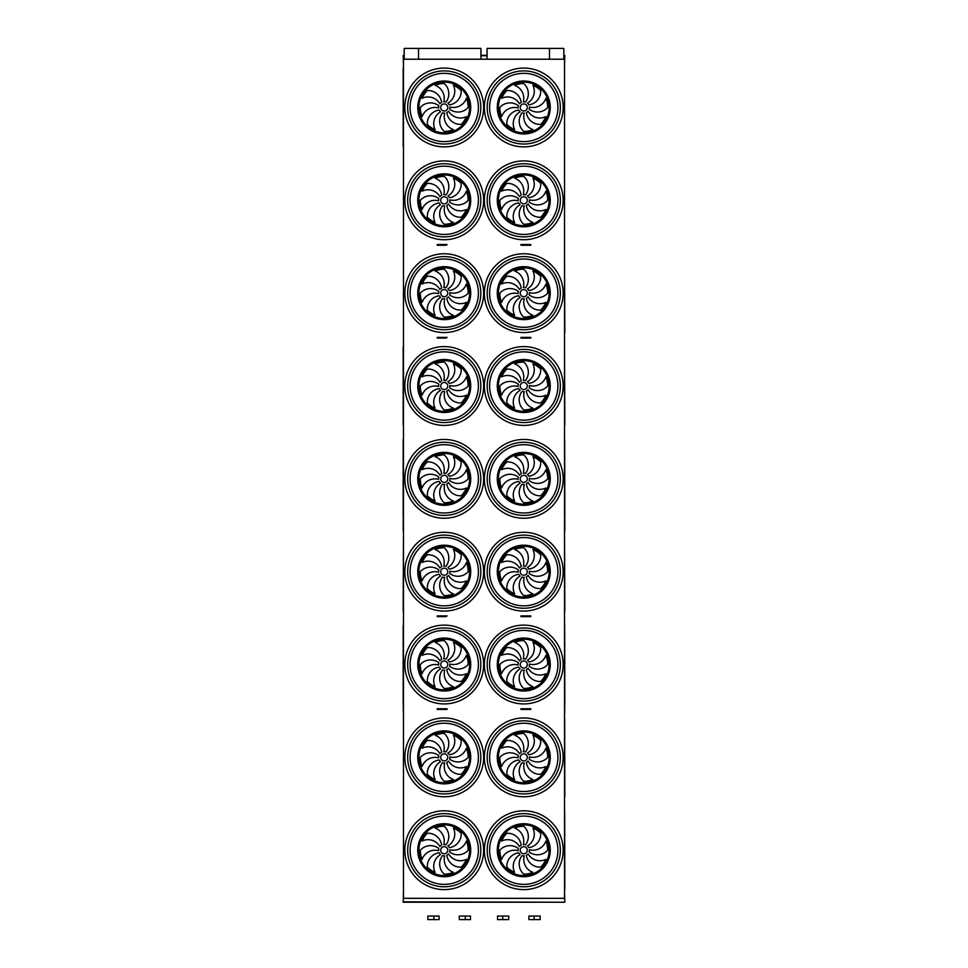 <?xml version="1.0" encoding="UTF-8"?>
<svg xmlns="http://www.w3.org/2000/svg" width="968" height="968" viewBox="0 0 968 968"><rect width="100%" height="100%" fill="white"/><g stroke="black" fill="none" stroke-linecap="round" stroke-linejoin="round"><path stroke-width="1.45" d="M564.525 898.34L403.474 898.34L403.474 59.205L564.525 59.205L564.525 898.34M521.946 709.459L530.803 709.459L530.803 708.757L520.941 708.757L520.941 709.459L521.946 708.757M437.209 709.459L437.209 708.757L447.071 708.757L447.071 709.459L437.209 709.459M440.246 616.616L437.209 616.616L437.209 615.914L446.066 615.914L446.066 616.616L440.246 616.616L440.246 615.914M521.946 616.616L530.803 616.616L530.803 615.914L520.941 615.914L520.941 616.616L521.946 615.914M521.946 245.243L530.803 245.243L530.803 244.541L520.941 244.541L520.941 245.243L521.946 244.541M521.946 338.086L530.803 338.086L530.803 337.384L520.941 337.384L520.941 338.086L521.946 337.384M440.246 338.086L437.209 338.086L437.209 337.384L446.066 337.384L446.066 338.086L440.246 338.086L440.246 337.384M440.246 245.243L437.209 245.243L437.209 244.541L446.066 244.541L446.066 245.243L440.246 245.243L440.246 244.541M563.824 55.309L564.804 55.309L564.525 66.647M404.188 55.309L403.208 55.309L403.474 66.647M564.525 240.996L564.525 252.333M564.525 426.682L564.525 438.02M564.804 519.526L564.804 530.863M564.804 705.212L564.525 716.55M403.474 890.899L403.208 902.236L564.804 902.236L403.208 901.813M564.525 890.899L564.804 901.813M403.184 146.737L403.184 68.196L403.184 146.737M403.474 67.929L403.474 146.628M564.525 147.015L564.525 67.917M444.239 111.017A3.545 3.545 0 0 0 447.313 105.706A3.545 3.545 0 0 0 441.178 105.706A3.545 3.545 0 0 0 444.239 111.017M441.65 102.439A13.673 13.673 0 0 0 427.311 90.544A23.946 23.946 0 0 0 422.121 98.312A13.673 13.673 0 0 1 439.92 103.806A5.675 5.675 0 0 1 441.65 102.439M443.767 101.822A5.675 5.675 0 0 1 445.97 102.076A13.673 13.673 0 0 0 444.239 83.526A23.946 23.946 0 0 0 435.08 85.353A13.673 13.673 0 0 1 443.767 101.822M447.906 103.14A5.675 5.675 0 0 1 449.285 104.871A13.673 13.673 0 0 0 461.179 90.544A23.946 23.946 0 0 0 453.411 85.353A13.673 13.673 0 0 1 447.906 103.14M449.89 107A5.675 5.675 0 0 1 449.648 109.203A13.673 13.673 0 0 0 468.197 107.472A23.946 23.946 0 0 0 466.37 98.312A13.673 13.673 0 0 1 449.89 107M448.571 111.138A5.675 5.675 0 0 1 446.841 112.506A13.673 13.673 0 0 0 461.179 124.4A23.946 23.946 0 0 0 466.37 116.632A13.673 13.673 0 0 1 448.571 111.138M444.711 113.123A5.675 5.675 0 0 1 442.521 112.869A13.673 13.673 0 0 0 444.239 131.418A23.946 23.946 0 0 0 453.411 129.591A13.673 13.673 0 0 1 444.711 113.123M440.585 111.804A5.675 5.675 0 0 1 439.206 110.074A13.673 13.673 0 0 0 427.311 124.4A23.946 23.946 0 0 0 435.08 129.591A13.673 13.673 0 0 1 440.585 111.804M438.601 107.944A5.675 5.675 0 0 1 438.843 105.742A13.673 13.673 0 0 0 420.293 107.472A23.946 23.946 0 0 0 422.121 116.632A13.673 13.673 0 0 1 438.601 107.944M523.761 111.017A3.545 3.545 0 0 0 526.834 105.706A3.545 3.545 0 0 0 520.699 105.706A3.545 3.545 0 0 0 523.761 111.017M521.171 102.439A13.673 13.673 0 0 0 506.833 90.544A23.946 23.946 0 0 0 501.642 98.312A13.673 13.673 0 0 1 519.441 103.806A5.675 5.675 0 0 1 521.171 102.439M523.289 101.822A5.675 5.675 0 0 1 525.491 102.076A13.673 13.673 0 0 0 523.761 83.526A23.946 23.946 0 0 0 514.601 85.353A13.673 13.673 0 0 1 523.289 101.822M527.427 103.14A5.675 5.675 0 0 1 528.806 104.871A13.673 13.673 0 0 0 540.701 90.544A23.946 23.946 0 0 0 532.932 85.353A13.673 13.673 0 0 1 527.427 103.14M529.411 107A5.675 5.675 0 0 1 529.169 109.203A13.673 13.673 0 0 0 547.707 107.472A23.946 23.946 0 0 0 545.891 98.312A13.673 13.673 0 0 1 529.411 107M528.092 111.138A5.675 5.675 0 0 1 526.362 112.506A13.673 13.673 0 0 0 540.701 124.4A23.946 23.946 0 0 0 545.891 116.632A13.673 13.673 0 0 1 528.092 111.138M524.232 113.123A5.675 5.675 0 0 1 522.042 112.869A13.673 13.673 0 0 0 523.761 131.418A23.946 23.946 0 0 0 532.932 129.591A13.673 13.673 0 0 1 524.232 113.123M520.106 111.804A5.675 5.675 0 0 1 518.727 110.074A13.673 13.673 0 0 0 506.833 124.4A23.946 23.946 0 0 0 514.601 129.591A13.673 13.673 0 0 1 520.106 111.804M518.11 107.944A5.675 5.675 0 0 1 518.364 105.742A13.673 13.673 0 0 0 499.815 107.472A23.946 23.946 0 0 0 501.642 116.632A13.673 13.673 0 0 1 518.11 107.944M523.761 144.038A36.566 36.566 0 0 0 555.438 89.189A36.566 36.566 0 0 0 492.095 89.189A36.566 36.566 0 0 0 523.761 144.038A36.566 36.566 0 0 1 492.095 89.189A36.566 36.566 0 0 1 555.438 89.189A36.566 36.566 0 0 1 523.761 144.038M444.239 144.038A36.566 36.566 0 0 0 475.917 89.189A36.566 36.566 0 0 0 412.574 89.189A36.566 36.566 0 0 0 444.239 144.038A36.566 36.566 0 0 1 412.574 89.189A36.566 36.566 0 0 1 475.917 89.189A36.566 36.566 0 0 1 444.239 144.038M403.474 239.87L403.474 160.773M564.525 239.858L564.525 160.761M444.239 203.861A3.545 3.545 0 0 0 447.313 198.549A3.545 3.545 0 0 0 441.178 198.549A3.545 3.545 0 0 0 444.239 203.861M441.65 195.27A13.673 13.673 0 0 0 427.311 183.388A23.946 23.946 0 0 0 422.121 191.156A13.673 13.673 0 0 1 439.92 196.649A5.675 5.675 0 0 1 441.65 195.27M443.767 194.665A5.675 5.675 0 0 1 445.97 194.919A13.673 13.673 0 0 0 444.239 176.37A23.946 23.946 0 0 0 435.08 178.197A13.673 13.673 0 0 1 443.767 194.665M447.906 195.984A5.675 5.675 0 0 1 449.285 197.714A13.673 13.673 0 0 0 461.179 183.388A23.946 23.946 0 0 0 453.411 178.197A13.673 13.673 0 0 1 447.906 195.984M449.89 199.844A5.675 5.675 0 0 1 449.648 202.046A13.673 13.673 0 0 0 468.197 200.316A23.946 23.946 0 0 0 466.37 191.156A13.673 13.673 0 0 1 449.89 199.844M448.571 203.982A5.675 5.675 0 0 1 446.841 205.349A13.673 13.673 0 0 0 461.179 217.243A23.946 23.946 0 0 0 466.37 209.475A13.673 13.673 0 0 1 448.571 203.982M444.711 205.966A5.675 5.675 0 0 1 442.521 205.712A13.673 13.673 0 0 0 444.239 224.261A23.946 23.946 0 0 0 453.411 222.434A13.673 13.673 0 0 1 444.711 205.966M440.585 204.647A5.675 5.675 0 0 1 439.206 202.917A13.673 13.673 0 0 0 427.311 217.243A23.946 23.946 0 0 0 435.08 222.434A13.673 13.673 0 0 1 440.585 204.647M438.601 200.787A5.675 5.675 0 0 1 438.843 198.585A13.673 13.673 0 0 0 420.293 200.316A23.946 23.946 0 0 0 422.121 209.475A13.673 13.673 0 0 1 438.601 200.787M523.761 203.861A3.545 3.545 0 0 0 526.834 198.549A3.545 3.545 0 0 0 520.699 198.549A3.545 3.545 0 0 0 523.761 203.861M521.171 195.27A13.673 13.673 0 0 0 506.833 183.388A23.946 23.946 0 0 0 501.642 191.156A13.673 13.673 0 0 1 519.441 196.649A5.675 5.675 0 0 1 521.171 195.27M523.289 194.665A5.675 5.675 0 0 1 525.491 194.919A13.673 13.673 0 0 0 523.761 176.37A23.946 23.946 0 0 0 514.601 178.197A13.673 13.673 0 0 1 523.289 194.665M527.427 195.984A5.675 5.675 0 0 1 528.806 197.714A13.673 13.673 0 0 0 540.701 183.388A23.946 23.946 0 0 0 532.932 178.197A13.673 13.673 0 0 1 527.427 195.984M529.411 199.844A5.675 5.675 0 0 1 529.169 202.046A13.673 13.673 0 0 0 547.707 200.316A23.946 23.946 0 0 0 545.891 191.156A13.673 13.673 0 0 1 529.411 199.844M528.092 203.982A5.675 5.675 0 0 1 526.362 205.349A13.673 13.673 0 0 0 540.701 217.243A23.946 23.946 0 0 0 545.891 209.475A13.673 13.673 0 0 1 528.092 203.982M524.232 205.966A5.675 5.675 0 0 1 522.042 205.712A13.673 13.673 0 0 0 523.761 224.261A23.946 23.946 0 0 0 532.932 222.434A13.673 13.673 0 0 1 524.232 205.966M520.106 204.647A5.675 5.675 0 0 1 518.727 202.917A13.673 13.673 0 0 0 506.833 217.243A23.946 23.946 0 0 0 514.601 222.434A13.673 13.673 0 0 1 520.106 204.647M518.11 200.787A5.675 5.675 0 0 1 518.364 198.585A13.673 13.673 0 0 0 499.815 200.316A23.946 23.946 0 0 0 501.642 209.475A13.673 13.673 0 0 1 518.11 200.787M523.761 236.882A36.566 36.566 0 0 0 555.438 182.032A36.566 36.566 0 0 0 492.095 182.032A36.566 36.566 0 0 0 523.761 236.882A36.566 36.566 0 0 1 492.095 182.032A36.566 36.566 0 0 1 555.438 182.032A36.566 36.566 0 0 1 523.761 236.882M444.239 236.882A36.566 36.566 0 0 0 475.917 182.032A36.566 36.566 0 0 0 412.574 182.032A36.566 36.566 0 0 0 444.239 236.882A36.566 36.566 0 0 1 412.574 182.032A36.566 36.566 0 0 1 475.917 182.032A36.566 36.566 0 0 1 444.239 236.882M403.474 332.314L403.474 253.616M564.816 332.435L564.525 253.604M444.239 296.704A3.545 3.545 0 0 0 447.313 291.38A3.545 3.545 0 0 0 441.178 291.38A3.545 3.545 0 0 0 444.239 296.704M441.65 288.113A13.673 13.673 0 0 0 427.311 276.231A23.946 23.946 0 0 0 422.121 283.999A13.673 13.673 0 0 1 439.92 289.493A5.675 5.675 0 0 1 441.65 288.113M443.767 287.508A5.675 5.675 0 0 1 445.97 287.762A13.673 13.673 0 0 0 444.239 269.213A23.946 23.946 0 0 0 435.08 271.04A13.673 13.673 0 0 1 443.767 287.508M447.906 288.827A5.675 5.675 0 0 1 449.285 290.557A13.673 13.673 0 0 0 461.179 276.231A23.946 23.946 0 0 0 453.411 271.04A13.673 13.673 0 0 1 447.906 288.827M449.89 292.687A5.675 5.675 0 0 1 449.648 294.889A13.673 13.673 0 0 0 468.197 293.159A23.946 23.946 0 0 0 466.37 283.999A13.673 13.673 0 0 1 449.89 292.687M448.571 296.825A5.675 5.675 0 0 1 446.841 298.192A13.673 13.673 0 0 0 461.179 310.087A23.946 23.946 0 0 0 466.37 302.318A13.673 13.673 0 0 1 448.571 296.825M444.711 298.809A5.675 5.675 0 0 1 442.521 298.555A13.673 13.673 0 0 0 444.239 317.105A23.946 23.946 0 0 0 453.411 315.278A13.673 13.673 0 0 1 444.711 298.809M440.585 297.491A5.675 5.675 0 0 1 439.206 295.76A13.673 13.673 0 0 0 427.311 310.087A23.946 23.946 0 0 0 435.08 315.278A13.673 13.673 0 0 1 440.585 297.491M438.601 293.631A5.675 5.675 0 0 1 438.843 291.428A13.673 13.673 0 0 0 420.293 293.159A23.946 23.946 0 0 0 422.121 302.318A13.673 13.673 0 0 1 438.601 293.631M523.761 296.704A3.545 3.545 0 0 0 526.834 291.38A3.545 3.545 0 0 0 520.699 291.38A3.545 3.545 0 0 0 523.761 296.704M521.171 288.113A13.673 13.673 0 0 0 506.833 276.231A23.946 23.946 0 0 0 501.642 283.999A13.673 13.673 0 0 1 519.441 289.493A5.675 5.675 0 0 1 521.171 288.113M523.289 287.508A5.675 5.675 0 0 1 525.491 287.762A13.673 13.673 0 0 0 523.761 269.213A23.946 23.946 0 0 0 514.601 271.04A13.673 13.673 0 0 1 523.289 287.508M527.427 288.827A5.675 5.675 0 0 1 528.806 290.557A13.673 13.673 0 0 0 540.701 276.231A23.946 23.946 0 0 0 532.932 271.04A13.673 13.673 0 0 1 527.427 288.827M529.411 292.687A5.675 5.675 0 0 1 529.169 294.889A13.673 13.673 0 0 0 547.707 293.159A23.946 23.946 0 0 0 545.891 283.999A13.673 13.673 0 0 1 529.411 292.687M528.092 296.825A5.675 5.675 0 0 1 526.362 298.192A13.673 13.673 0 0 0 540.701 310.087A23.946 23.946 0 0 0 545.891 302.318A13.673 13.673 0 0 1 528.092 296.825M524.232 298.809A5.675 5.675 0 0 1 522.042 298.555A13.673 13.673 0 0 0 523.761 317.105A23.946 23.946 0 0 0 532.932 315.278A13.673 13.673 0 0 1 524.232 298.809M520.106 297.491A5.675 5.675 0 0 1 518.727 295.76A13.673 13.673 0 0 0 506.833 310.087A23.946 23.946 0 0 0 514.601 315.278A13.673 13.673 0 0 1 520.106 297.491M518.11 293.631A5.675 5.675 0 0 1 518.364 291.428A13.673 13.673 0 0 0 499.815 293.159A23.946 23.946 0 0 0 501.642 302.318A13.673 13.673 0 0 1 518.11 293.631M523.761 329.725A36.566 36.566 0 0 0 555.438 274.876A36.566 36.566 0 0 0 492.095 274.876A36.566 36.566 0 0 0 523.761 329.725A36.566 36.566 0 0 1 492.095 274.876A36.566 36.566 0 0 1 555.438 274.876A36.566 36.566 0 0 1 523.761 329.725M444.239 329.725A36.566 36.566 0 0 0 475.917 274.876A36.566 36.566 0 0 0 412.574 274.876A36.566 36.566 0 0 0 444.239 329.725A36.566 36.566 0 0 1 412.574 274.876A36.566 36.566 0 0 1 475.917 274.876A36.566 36.566 0 0 1 444.239 329.725M403.184 425.267L403.184 346.726L403.474 425.158M564.816 425.279L564.525 346.459M444.239 389.547A3.545 3.545 0 0 0 447.313 384.223A3.545 3.545 0 0 0 441.178 384.223A3.545 3.545 0 0 0 444.239 389.547M441.65 380.956A13.673 13.673 0 0 0 427.311 369.062A23.946 23.946 0 0 0 422.121 376.842A13.673 13.673 0 0 1 439.92 382.336A5.675 5.675 0 0 1 441.65 380.956M443.767 380.351A5.675 5.675 0 0 1 445.97 380.606A13.673 13.673 0 0 0 444.239 362.056A23.946 23.946 0 0 0 435.08 363.871A13.673 13.673 0 0 1 443.767 380.351M447.906 381.67A5.675 5.675 0 0 1 449.285 383.401A13.673 13.673 0 0 0 461.179 369.062A23.946 23.946 0 0 0 453.411 363.871A13.673 13.673 0 0 1 447.906 381.67M449.89 385.53A5.675 5.675 0 0 1 449.648 387.732A13.673 13.673 0 0 0 468.197 386.002A23.946 23.946 0 0 0 466.37 376.842A13.673 13.673 0 0 1 449.89 385.53M448.571 389.668A5.675 5.675 0 0 1 446.841 391.036A13.673 13.673 0 0 0 461.179 402.93A23.946 23.946 0 0 0 466.37 395.162A13.673 13.673 0 0 1 448.571 389.668M444.711 391.653A5.675 5.675 0 0 1 442.521 391.399A13.673 13.673 0 0 0 444.239 409.948A23.946 23.946 0 0 0 453.411 408.121A13.673 13.673 0 0 1 444.711 391.653M440.585 390.334A5.675 5.675 0 0 1 439.206 388.604A13.673 13.673 0 0 0 427.311 402.93A23.946 23.946 0 0 0 435.08 408.121A13.673 13.673 0 0 1 440.585 390.334M438.601 386.474A5.675 5.675 0 0 1 438.843 384.272A13.673 13.673 0 0 0 420.293 386.002A23.946 23.946 0 0 0 422.121 395.162A13.673 13.673 0 0 1 438.601 386.474M523.761 389.547A3.545 3.545 0 0 0 526.834 384.223A3.545 3.545 0 0 0 520.699 384.223A3.545 3.545 0 0 0 523.761 389.547M521.171 380.956A13.673 13.673 0 0 0 506.833 369.062A23.946 23.946 0 0 0 501.642 376.842A13.673 13.673 0 0 1 519.441 382.336A5.675 5.675 0 0 1 521.171 380.956M523.289 380.351A5.675 5.675 0 0 1 525.491 380.606A13.673 13.673 0 0 0 523.761 362.056A23.946 23.946 0 0 0 514.601 363.871A13.673 13.673 0 0 1 523.289 380.351M527.427 381.67A5.675 5.675 0 0 1 528.806 383.401A13.673 13.673 0 0 0 540.701 369.062A23.946 23.946 0 0 0 532.932 363.871A13.673 13.673 0 0 1 527.427 381.67M529.411 385.53A5.675 5.675 0 0 1 529.169 387.732A13.673 13.673 0 0 0 547.707 386.002A23.946 23.946 0 0 0 545.891 376.842A13.673 13.673 0 0 1 529.411 385.53M528.092 389.668A5.675 5.675 0 0 1 526.362 391.036A13.673 13.673 0 0 0 540.701 402.93A23.946 23.946 0 0 0 545.891 395.162A13.673 13.673 0 0 1 528.092 389.668M524.232 391.653A5.675 5.675 0 0 1 522.042 391.399A13.673 13.673 0 0 0 523.761 409.948A23.946 23.946 0 0 0 532.932 408.121A13.673 13.673 0 0 1 524.232 391.653M520.106 390.334A5.675 5.675 0 0 1 518.727 388.604A13.673 13.673 0 0 0 506.833 402.93A23.946 23.946 0 0 0 514.601 408.121A13.673 13.673 0 0 1 520.106 390.334M518.11 386.474A5.675 5.675 0 0 1 518.364 384.272A13.673 13.673 0 0 0 499.815 386.002A23.946 23.946 0 0 0 501.642 395.162A13.673 13.673 0 0 1 518.11 386.474M523.761 422.568A36.566 36.566 0 0 1 492.095 367.719A36.566 36.566 0 0 1 555.438 367.719A36.566 36.566 0 0 1 523.761 422.568M444.239 422.568A36.566 36.566 0 0 1 412.574 367.719A36.566 36.566 0 0 1 475.917 367.719A36.566 36.566 0 0 1 444.239 422.568M403.184 518.11L403.184 439.569L403.474 518.001M564.671 439.436L564.816 518.122L564.525 439.69M444.239 482.391A3.545 3.545 0 0 0 447.313 477.067A3.545 3.545 0 0 0 441.178 477.067A3.545 3.545 0 0 0 444.239 482.391M441.65 473.8A13.673 13.673 0 0 0 427.311 461.905A23.946 23.946 0 0 0 422.121 469.674A13.673 13.673 0 0 1 439.92 475.179A5.675 5.675 0 0 1 441.65 473.8M443.767 473.195A5.675 5.675 0 0 1 445.97 473.449A13.673 13.673 0 0 0 444.239 454.899A23.946 23.946 0 0 0 435.08 456.714A13.673 13.673 0 0 1 443.767 473.195M447.906 474.514A5.675 5.675 0 0 1 449.285 476.244A13.673 13.673 0 0 0 461.179 461.905A23.946 23.946 0 0 0 453.411 456.714A13.673 13.673 0 0 1 447.906 474.514M449.89 478.374A5.675 5.675 0 0 1 449.648 480.576A13.673 13.673 0 0 0 468.197 478.845A23.946 23.946 0 0 0 466.37 469.674A13.673 13.673 0 0 1 449.89 478.374M448.571 482.5A5.675 5.675 0 0 1 446.841 483.879A13.673 13.673 0 0 0 461.179 495.773A23.946 23.946 0 0 0 466.37 488.005A13.673 13.673 0 0 1 448.571 482.5M444.711 484.496A5.675 5.675 0 0 1 442.521 484.242A13.673 13.673 0 0 0 444.239 502.791A23.946 23.946 0 0 0 453.411 500.964A13.673 13.673 0 0 1 444.711 484.496M440.585 483.177A5.675 5.675 0 0 1 439.206 481.447A13.673 13.673 0 0 0 427.311 495.773A23.946 23.946 0 0 0 435.08 500.964A13.673 13.673 0 0 1 440.585 483.177M438.601 479.317A5.675 5.675 0 0 1 438.843 477.115A13.673 13.673 0 0 0 420.293 478.845A23.946 23.946 0 0 0 422.121 488.005A13.673 13.673 0 0 1 438.601 479.317M523.761 482.391A3.545 3.545 0 0 0 526.834 477.067A3.545 3.545 0 0 0 520.699 477.067A3.545 3.545 0 0 0 523.761 482.391M521.171 473.8A13.673 13.673 0 0 0 506.833 461.905A23.946 23.946 0 0 0 501.642 469.674A13.673 13.673 0 0 1 519.441 475.179A5.675 5.675 0 0 1 521.171 473.8M523.289 473.195A5.675 5.675 0 0 1 525.491 473.449A13.673 13.673 0 0 0 523.761 454.899A23.946 23.946 0 0 0 514.601 456.714A13.673 13.673 0 0 1 523.289 473.195M527.427 474.514A5.675 5.675 0 0 1 528.806 476.244A13.673 13.673 0 0 0 540.701 461.905A23.946 23.946 0 0 0 532.932 456.714A13.673 13.673 0 0 1 527.427 474.514M529.411 478.374A5.675 5.675 0 0 1 529.169 480.576A13.673 13.673 0 0 0 547.707 478.845A23.946 23.946 0 0 0 545.891 469.674A13.673 13.673 0 0 1 529.411 478.374M528.092 482.5A5.675 5.675 0 0 1 526.362 483.879A13.673 13.673 0 0 0 540.701 495.773A23.946 23.946 0 0 0 545.891 488.005A13.673 13.673 0 0 1 528.092 482.5M524.232 484.496A5.675 5.675 0 0 1 522.042 484.242A13.673 13.673 0 0 0 523.761 502.791A23.946 23.946 0 0 0 532.932 500.964A13.673 13.673 0 0 1 524.232 484.496M520.106 483.177A5.675 5.675 0 0 1 518.727 481.447A13.673 13.673 0 0 0 506.833 495.773A23.946 23.946 0 0 0 514.601 500.964A13.673 13.673 0 0 1 520.106 483.177M518.11 479.317A5.675 5.675 0 0 1 518.364 477.115A13.673 13.673 0 0 0 499.815 478.845A23.946 23.946 0 0 0 501.642 488.005A13.673 13.673 0 0 1 518.11 479.317M523.761 515.412A36.566 36.566 0 0 1 492.095 460.562A36.566 36.566 0 0 1 555.438 460.562A36.566 36.566 0 0 1 523.761 515.412M444.239 515.412A36.566 36.566 0 0 1 412.574 460.562A36.566 36.566 0 0 1 475.917 460.562A36.566 36.566 0 0 1 444.239 515.412M403.184 610.953L403.474 532.533M564.816 610.965L564.525 532.134M444.239 575.234A3.545 3.545 0 0 0 447.313 569.91A3.545 3.545 0 0 0 441.178 569.91A3.545 3.545 0 0 0 444.239 575.234M441.65 566.643A13.673 13.673 0 0 0 427.311 554.749A23.946 23.946 0 0 0 422.121 562.517A13.673 13.673 0 0 1 439.92 568.022A5.675 5.675 0 0 1 441.65 566.643M443.767 566.038A5.675 5.675 0 0 1 445.97 566.28A13.673 13.673 0 0 0 444.239 547.743A23.946 23.946 0 0 0 435.08 549.558A13.673 13.673 0 0 1 443.767 566.038M447.906 567.357A5.675 5.675 0 0 1 449.285 569.087A13.673 13.673 0 0 0 461.179 554.749A23.946 23.946 0 0 0 453.411 549.558A13.673 13.673 0 0 1 447.906 567.357M449.89 571.217A5.675 5.675 0 0 1 449.648 573.407A13.673 13.673 0 0 0 468.197 571.689A23.946 23.946 0 0 0 466.37 562.517A13.673 13.673 0 0 1 449.89 571.217M448.571 575.343A5.675 5.675 0 0 1 446.841 576.722A13.673 13.673 0 0 0 461.179 588.617A23.946 23.946 0 0 0 466.37 580.848A13.673 13.673 0 0 1 448.571 575.343M444.711 577.339A5.675 5.675 0 0 1 442.521 577.085A13.673 13.673 0 0 0 444.239 595.635A23.946 23.946 0 0 0 453.411 593.808A13.673 13.673 0 0 1 444.711 577.339M440.585 576.02A5.675 5.675 0 0 1 439.206 574.29A13.673 13.673 0 0 0 427.311 588.617A23.946 23.946 0 0 0 435.08 593.808A13.673 13.673 0 0 1 440.585 576.02M438.601 572.161A5.675 5.675 0 0 1 438.843 569.958A13.673 13.673 0 0 0 420.293 571.689A23.946 23.946 0 0 0 422.121 580.848A13.673 13.673 0 0 1 438.601 572.161M523.761 575.234A3.545 3.545 0 0 0 526.834 569.91A3.545 3.545 0 0 0 520.699 569.91A3.545 3.545 0 0 0 523.761 575.234M521.171 566.643A13.673 13.673 0 0 0 506.833 554.749A23.946 23.946 0 0 0 501.642 562.517A13.673 13.673 0 0 1 519.441 568.022A5.675 5.675 0 0 1 521.171 566.643M523.289 566.038A5.675 5.675 0 0 1 525.491 566.28A13.673 13.673 0 0 0 523.761 547.743A23.946 23.946 0 0 0 514.601 549.558A13.673 13.673 0 0 1 523.289 566.038M527.427 567.357A5.675 5.675 0 0 1 528.806 569.087A13.673 13.673 0 0 0 540.701 554.749A23.946 23.946 0 0 0 532.932 549.558A13.673 13.673 0 0 1 527.427 567.357M529.411 571.217A5.675 5.675 0 0 1 529.169 573.407A13.673 13.673 0 0 0 547.707 571.689A23.946 23.946 0 0 0 545.891 562.517A13.673 13.673 0 0 1 529.411 571.217M528.092 575.343A5.675 5.675 0 0 1 526.362 576.722A13.673 13.673 0 0 0 540.701 588.617A23.946 23.946 0 0 0 545.891 580.848A13.673 13.673 0 0 1 528.092 575.343M524.232 577.339A5.675 5.675 0 0 1 522.042 577.085A13.673 13.673 0 0 0 523.761 595.635A23.946 23.946 0 0 0 532.932 593.808A13.673 13.673 0 0 1 524.232 577.339M520.106 576.02A5.675 5.675 0 0 1 518.727 574.29A13.673 13.673 0 0 0 506.833 588.617A23.946 23.946 0 0 0 514.601 593.808A13.673 13.673 0 0 1 520.106 576.02M518.11 572.161A5.675 5.675 0 0 1 518.364 569.958A13.673 13.673 0 0 0 499.815 571.689A23.946 23.946 0 0 0 501.642 580.848A13.673 13.673 0 0 1 518.11 572.161M523.761 608.255A36.566 36.566 0 0 1 492.095 553.406A36.566 36.566 0 0 1 555.438 553.406A36.566 36.566 0 0 1 523.761 608.255M444.239 608.255A36.566 36.566 0 0 1 412.574 553.406A36.566 36.566 0 0 1 475.917 553.406A36.566 36.566 0 0 1 444.239 608.255M403.184 703.796L403.184 625.255L403.474 703.688M564.671 625.122L564.816 703.809L564.525 625.376M444.239 668.077A3.545 3.545 0 0 0 447.313 662.753A3.545 3.545 0 0 0 441.178 662.753A3.545 3.545 0 0 0 444.239 668.077M441.65 659.486A13.673 13.673 0 0 0 427.311 647.592A23.946 23.946 0 0 0 422.121 655.36A13.673 13.673 0 0 1 439.92 660.866A5.675 5.675 0 0 1 441.65 659.486M443.767 658.881A5.675 5.675 0 0 1 445.97 659.123A13.673 13.673 0 0 0 444.239 640.586A23.946 23.946 0 0 0 435.08 642.401A13.673 13.673 0 0 1 443.767 658.881M447.906 660.2A5.675 5.675 0 0 1 449.285 661.93A13.673 13.673 0 0 0 461.179 647.592A23.946 23.946 0 0 0 453.411 642.401A13.673 13.673 0 0 1 447.906 660.2M449.89 664.06A5.675 5.675 0 0 1 449.648 666.25A13.673 13.673 0 0 0 468.197 664.532A23.946 23.946 0 0 0 466.37 655.36A13.673 13.673 0 0 1 449.89 664.06M448.571 668.186A5.675 5.675 0 0 1 446.841 669.566A13.673 13.673 0 0 0 461.179 681.46A23.946 23.946 0 0 0 466.37 673.692A13.673 13.673 0 0 1 448.571 668.186M444.711 670.183A5.675 5.675 0 0 1 442.521 669.929A13.673 13.673 0 0 0 444.239 688.478A23.946 23.946 0 0 0 453.411 686.651A13.673 13.673 0 0 1 444.711 670.183M440.585 668.864A5.675 5.675 0 0 1 439.206 667.134A13.673 13.673 0 0 0 427.311 681.46A23.946 23.946 0 0 0 435.08 686.651A13.673 13.673 0 0 1 440.585 668.864M438.601 665.004A5.675 5.675 0 0 1 438.843 662.802A13.673 13.673 0 0 0 420.293 664.532A23.946 23.946 0 0 0 422.121 673.692A13.673 13.673 0 0 1 438.601 665.004M523.761 668.077A3.545 3.545 0 0 0 526.834 662.753A3.545 3.545 0 0 0 520.699 662.753A3.545 3.545 0 0 0 523.761 668.077M521.171 659.486A13.673 13.673 0 0 0 506.833 647.592A23.946 23.946 0 0 0 501.642 655.36A13.673 13.673 0 0 1 519.441 660.866A5.675 5.675 0 0 1 521.171 659.486M523.289 658.881A5.675 5.675 0 0 1 525.491 659.123A13.673 13.673 0 0 0 523.761 640.586A23.946 23.946 0 0 0 514.601 642.401A13.673 13.673 0 0 1 523.289 658.881M527.427 660.2A5.675 5.675 0 0 1 528.806 661.93A13.673 13.673 0 0 0 540.701 647.592A23.946 23.946 0 0 0 532.932 642.401A13.673 13.673 0 0 1 527.427 660.2M529.411 664.06A5.675 5.675 0 0 1 529.169 666.25A13.673 13.673 0 0 0 547.707 664.532A23.946 23.946 0 0 0 545.891 655.36A13.673 13.673 0 0 1 529.411 664.06M528.092 668.186A5.675 5.675 0 0 1 526.362 669.566A13.673 13.673 0 0 0 540.701 681.46A23.946 23.946 0 0 0 545.891 673.692A13.673 13.673 0 0 1 528.092 668.186M524.232 670.183A5.675 5.675 0 0 1 522.042 669.929A13.673 13.673 0 0 0 523.761 688.478A23.946 23.946 0 0 0 532.932 686.651A13.673 13.673 0 0 1 524.232 670.183M520.106 668.864A5.675 5.675 0 0 1 518.727 667.134A13.673 13.673 0 0 0 506.833 681.46A23.946 23.946 0 0 0 514.601 686.651A13.673 13.673 0 0 1 520.106 668.864M518.11 665.004A5.675 5.675 0 0 1 518.364 662.802A13.673 13.673 0 0 0 499.815 664.532A23.946 23.946 0 0 0 501.642 673.692A13.673 13.673 0 0 1 518.11 665.004M523.761 701.098A36.566 36.566 0 0 1 492.095 646.249A36.566 36.566 0 0 1 555.438 646.249A36.566 36.566 0 0 1 523.761 701.098M444.239 701.098A36.566 36.566 0 0 1 412.574 646.249A36.566 36.566 0 0 1 475.917 646.249A36.566 36.566 0 0 1 444.239 701.098M403.474 796.531L403.474 717.808M564.671 717.966L564.816 796.652L564.525 718.22M444.239 760.921A3.545 3.545 0 0 0 447.313 755.597A3.545 3.545 0 0 0 441.178 755.597A3.545 3.545 0 0 0 444.239 760.921M441.65 752.33A13.673 13.673 0 0 0 427.311 740.435A23.946 23.946 0 0 0 422.121 748.203A13.673 13.673 0 0 1 439.92 753.709A5.675 5.675 0 0 1 441.65 752.33M443.767 751.725A5.675 5.675 0 0 1 445.97 751.967A13.673 13.673 0 0 0 444.239 733.429A23.946 23.946 0 0 0 435.08 735.244A13.673 13.673 0 0 1 443.767 751.725M447.906 753.043A5.675 5.675 0 0 1 449.285 754.774A13.673 13.673 0 0 0 461.179 740.435A23.946 23.946 0 0 0 453.411 735.244A13.673 13.673 0 0 1 447.906 753.043M449.89 756.903A5.675 5.675 0 0 1 449.648 759.093A13.673 13.673 0 0 0 468.197 757.375A23.946 23.946 0 0 0 466.37 748.203A13.673 13.673 0 0 1 449.89 756.903M448.571 761.029A5.675 5.675 0 0 1 446.841 762.409A13.673 13.673 0 0 0 461.179 774.303A23.946 23.946 0 0 0 466.37 766.535A13.673 13.673 0 0 1 448.571 761.029M444.711 763.026A5.675 5.675 0 0 1 442.521 762.772A13.673 13.673 0 0 0 444.239 781.321A23.946 23.946 0 0 0 453.411 779.494A13.673 13.673 0 0 1 444.711 763.026M440.585 761.707A5.675 5.675 0 0 1 439.206 759.965A13.673 13.673 0 0 0 427.311 774.303A23.946 23.946 0 0 0 435.08 779.494A13.673 13.673 0 0 1 440.585 761.707M438.601 757.847A5.675 5.675 0 0 1 438.843 755.645A13.673 13.673 0 0 0 420.293 757.375A23.946 23.946 0 0 0 422.121 766.535A13.673 13.673 0 0 1 438.601 757.847M523.761 760.921A3.545 3.545 0 0 0 526.834 755.597A3.545 3.545 0 0 0 520.699 755.597A3.545 3.545 0 0 0 523.761 760.921M521.171 752.33A13.673 13.673 0 0 0 506.833 740.435A23.946 23.946 0 0 0 501.642 748.203A13.673 13.673 0 0 1 519.441 753.709A5.675 5.675 0 0 1 521.171 752.33M523.289 751.725A5.675 5.675 0 0 1 525.491 751.967A13.673 13.673 0 0 0 523.761 733.429A23.946 23.946 0 0 0 514.601 735.244A13.673 13.673 0 0 1 523.289 751.725M527.427 753.043A5.675 5.675 0 0 1 528.806 754.774A13.673 13.673 0 0 0 540.701 740.435A23.946 23.946 0 0 0 532.932 735.244A13.673 13.673 0 0 1 527.427 753.043M529.411 756.903A5.675 5.675 0 0 1 529.169 759.093A13.673 13.673 0 0 0 547.707 757.375A23.946 23.946 0 0 0 545.891 748.203A13.673 13.673 0 0 1 529.411 756.903M528.092 761.029A5.675 5.675 0 0 1 526.362 762.409A13.673 13.673 0 0 0 540.701 774.303A23.946 23.946 0 0 0 545.891 766.535A13.673 13.673 0 0 1 528.092 761.029M524.232 763.026A5.675 5.675 0 0 1 522.042 762.772A13.673 13.673 0 0 0 523.761 781.321A23.946 23.946 0 0 0 532.932 779.494A13.673 13.673 0 0 1 524.232 763.026M520.106 761.707A5.675 5.675 0 0 1 518.727 759.965A13.673 13.673 0 0 0 506.833 774.303A23.946 23.946 0 0 0 514.601 779.494A13.673 13.673 0 0 1 520.106 761.707M518.11 757.847A5.675 5.675 0 0 1 518.364 755.645A13.673 13.673 0 0 0 499.815 757.375A23.946 23.946 0 0 0 501.642 766.535A13.673 13.673 0 0 1 518.11 757.847M523.761 793.941A36.566 36.566 0 0 1 492.095 739.092A36.566 36.566 0 0 1 555.438 739.092A36.566 36.566 0 0 1 523.761 793.941M444.239 793.941A36.566 36.566 0 0 1 412.574 739.092A36.566 36.566 0 0 1 475.917 739.092A36.566 36.566 0 0 1 444.239 793.941M487.061 59.205L487.061 48.4L563.824 48.4L563.824 59.205M418.515 59.205L418.515 48.4L404.188 48.4L404.188 59.205M549.485 48.4L549.485 59.205M418.515 48.4L480.939 48.4L480.939 59.205M518.11 850.69A5.675 5.675 0 0 1 518.364 848.488A13.673 13.673 0 0 0 499.815 850.219A23.946 23.946 0 0 0 501.642 859.378A13.673 13.673 0 0 1 518.11 850.69M520.106 854.538A5.675 5.675 0 0 1 518.727 852.808A13.673 13.673 0 0 0 506.833 867.146A23.946 23.946 0 0 0 514.601 872.337A13.673 13.673 0 0 1 520.106 854.538M524.232 855.869A5.675 5.675 0 0 1 522.042 855.615A13.673 13.673 0 0 0 523.761 874.164A23.946 23.946 0 0 0 532.932 872.337A13.673 13.673 0 0 1 524.232 855.869M528.092 853.873A5.675 5.675 0 0 1 526.362 855.252A13.673 13.673 0 0 0 540.701 867.146A23.946 23.946 0 0 0 545.891 859.378A13.673 13.673 0 0 1 528.092 853.873M529.411 849.747A5.675 5.675 0 0 1 529.169 851.937A13.673 13.673 0 0 0 547.707 850.219A23.946 23.946 0 0 0 545.891 841.047A13.673 13.673 0 0 1 529.411 849.747M527.427 845.887A5.675 5.675 0 0 1 528.806 847.617A13.673 13.673 0 0 0 540.701 833.279A23.946 23.946 0 0 0 532.932 828.088A13.673 13.673 0 0 1 527.427 845.887M523.289 844.568A5.675 5.675 0 0 1 525.491 844.81A13.673 13.673 0 0 0 523.761 826.273A23.946 23.946 0 0 0 514.601 828.088A13.673 13.673 0 0 1 523.289 844.568M521.171 845.173A13.673 13.673 0 0 0 506.833 833.279A23.946 23.946 0 0 0 501.642 841.047A13.673 13.673 0 0 1 519.441 846.552A5.675 5.675 0 0 1 521.171 845.173M523.761 853.764A3.545 3.545 0 0 0 526.834 848.44A3.545 3.545 0 0 0 520.699 848.44A3.545 3.545 0 0 0 523.761 853.764M438.601 850.69A5.675 5.675 0 0 1 438.843 848.488A13.673 13.673 0 0 0 420.293 850.219A23.946 23.946 0 0 0 422.121 859.378A13.673 13.673 0 0 1 438.601 850.69M440.585 854.538A5.675 5.675 0 0 1 439.206 852.808A13.673 13.673 0 0 0 427.311 867.146A23.946 23.946 0 0 0 435.08 872.337A13.673 13.673 0 0 1 440.585 854.538M444.711 855.869A5.675 5.675 0 0 1 442.521 855.615A13.673 13.673 0 0 0 444.239 874.164A23.946 23.946 0 0 0 453.411 872.337A13.673 13.673 0 0 1 444.711 855.869M448.571 853.873A5.675 5.675 0 0 1 446.841 855.252A13.673 13.673 0 0 0 461.179 867.146A23.946 23.946 0 0 0 466.37 859.378A13.673 13.673 0 0 1 448.571 853.873M449.89 849.747A5.675 5.675 0 0 1 449.648 851.937A13.673 13.673 0 0 0 468.197 850.219A23.946 23.946 0 0 0 466.37 841.047A13.673 13.673 0 0 1 449.89 849.747M447.906 845.887A5.675 5.675 0 0 1 449.285 847.617A13.673 13.673 0 0 0 461.179 833.279A23.946 23.946 0 0 0 453.411 828.088A13.673 13.673 0 0 1 447.906 845.887M443.767 844.568A5.675 5.675 0 0 1 445.97 844.81A13.673 13.673 0 0 0 444.239 826.273A23.946 23.946 0 0 0 435.08 828.088A13.673 13.673 0 0 1 443.767 844.568M441.65 845.173A13.673 13.673 0 0 0 427.311 833.279A23.946 23.946 0 0 0 422.121 841.047A13.673 13.673 0 0 1 439.92 846.552A5.675 5.675 0 0 1 441.65 845.173M444.239 853.764A3.545 3.545 0 0 0 447.313 848.44A3.545 3.545 0 0 0 441.178 848.44A3.545 3.545 0 0 0 444.239 853.764M523.761 886.785A36.566 36.566 0 0 1 492.095 831.935A36.566 36.566 0 0 1 555.438 831.935A36.566 36.566 0 0 1 523.761 886.785A36.566 36.566 0 0 1 492.095 831.935A36.566 36.566 0 0 1 555.438 831.935A36.566 36.566 0 0 1 523.761 886.785M444.239 886.785A36.566 36.566 0 0 1 412.574 831.935A36.566 36.566 0 0 1 475.917 831.935A36.566 36.566 0 0 1 444.239 886.785A36.566 36.566 0 0 1 412.574 831.935A36.566 36.566 0 0 1 475.917 831.935A36.566 36.566 0 0 1 444.239 886.785M403.474 889.374L403.474 810.664M564.671 810.809L564.816 889.495L564.525 811.051M403.208 705.212L403.474 716.55M403.208 519.526L403.208 530.863M403.474 426.682L403.474 438.02M403.474 240.996L403.474 252.333M487.061 55.309L480.939 55.309M529.496 709.459L529.496 708.757M527.766 709.459L527.766 708.757M440.246 709.459L440.246 708.757M446.066 709.459L446.066 708.757M438.516 709.459L438.516 708.757M438.516 616.616L438.516 615.914M446.066 615.914L447.071 615.914L446.066 616.616M529.496 616.616L529.496 615.914M527.766 616.616L527.766 615.914M529.496 245.243L529.496 244.541M527.766 245.243L527.766 244.541M529.496 338.086L529.496 337.384M527.766 338.086L527.766 337.384M438.516 338.086L438.516 337.384M446.066 337.384L447.071 337.384L446.066 338.086M438.516 245.243L438.516 244.541M446.066 244.541L447.071 244.541L446.066 245.243M433.882 916.055L439.073 916.055L439.073 919.6L427.856 919.6L427.856 916.055L433.882 916.055L433.882 919.6M528.927 916.055L540.156 916.055L540.156 919.6L528.927 919.6L528.927 916.055M465.293 916.055L470.496 916.055L470.496 919.6L459.28 919.6L459.28 916.055L465.293 916.055L465.293 919.6M497.516 916.055L508.732 916.055L508.732 919.6L497.516 919.6L497.516 916.055M444.239 146.882A39.41 39.41 0 0 1 410.117 87.773A39.41 39.41 0 0 1 478.374 87.773A39.41 39.41 0 0 1 444.239 146.882M523.761 146.882A39.41 39.41 0 0 1 489.639 87.773A39.41 39.41 0 0 1 557.895 87.773A39.41 39.41 0 0 1 523.761 146.882M444.239 239.725A39.41 39.41 0 0 1 410.117 180.617A39.41 39.41 0 0 1 478.374 180.617A39.41 39.41 0 0 1 444.239 239.725M523.761 239.725A39.41 39.41 0 0 1 489.639 180.617A39.41 39.41 0 0 1 557.895 180.617A39.41 39.41 0 0 1 523.761 239.725M444.239 332.569A39.41 39.41 0 0 1 410.117 273.46A39.41 39.41 0 0 1 478.374 273.46A39.41 39.41 0 0 1 444.239 332.569M523.761 332.569A39.41 39.41 0 0 1 489.639 273.46A39.41 39.41 0 0 1 557.895 273.46A39.41 39.41 0 0 1 523.761 332.569M444.239 425.412A39.41 39.41 0 0 1 410.117 366.303A39.41 39.41 0 0 1 478.374 366.303A39.41 39.41 0 0 1 444.239 425.412M523.761 425.412A39.41 39.41 0 0 1 489.639 366.303A39.41 39.41 0 0 1 557.895 366.303A39.41 39.41 0 0 1 523.761 425.412M444.239 518.243A39.41 39.41 0 0 1 410.117 459.147A39.41 39.41 0 0 1 478.374 459.147A39.41 39.41 0 0 1 444.239 518.243M523.761 518.243A39.41 39.41 0 0 1 489.639 459.147A39.41 39.41 0 0 1 557.895 459.147A39.41 39.41 0 0 1 523.761 518.243M444.239 611.086A39.41 39.41 0 0 1 410.117 551.99A39.41 39.41 0 0 1 478.374 551.99A39.41 39.41 0 0 1 444.239 611.086M523.761 611.086A39.41 39.41 0 0 1 489.639 551.99A39.41 39.41 0 0 1 557.895 551.99A39.41 39.41 0 0 1 523.761 611.086M444.239 703.93A39.41 39.41 0 0 1 410.117 644.821A39.41 39.41 0 0 1 478.374 644.821A39.41 39.41 0 0 1 444.239 703.93M523.761 703.93A39.41 39.41 0 0 1 489.639 644.821A39.41 39.41 0 0 1 557.895 644.821A39.41 39.41 0 0 1 523.761 703.93M444.239 796.773A39.41 39.41 0 0 1 410.117 737.664A39.41 39.41 0 0 1 478.374 737.664A39.41 39.41 0 0 1 444.239 796.773M523.761 796.773A39.41 39.41 0 0 1 489.639 737.664A39.41 39.41 0 0 1 557.895 737.664A39.41 39.41 0 0 1 523.761 796.773M523.761 889.616A39.41 39.41 0 0 1 489.639 830.508A39.41 39.41 0 0 1 557.895 830.508A39.41 39.41 0 0 1 523.761 889.616M444.239 889.616A39.41 39.41 0 0 1 410.117 830.508A39.41 39.41 0 0 1 478.374 830.508A39.41 39.41 0 0 1 444.239 889.616M564.804 55.733L563.824 55.733M487.061 55.733L480.939 55.733M404.188 55.733L403.208 55.733M564.525 146.628L564.525 68.317M444.239 133.959A26.487 26.487 0 0 1 421.31 94.235A26.487 26.487 0 0 1 467.181 94.235A26.487 26.487 0 0 1 444.239 133.959M444.239 132.834A25.362 25.362 0 0 0 466.213 94.791A25.362 25.362 0 0 0 422.278 94.791A25.362 25.362 0 0 0 444.239 132.834M523.761 133.959A26.487 26.487 0 0 1 500.831 94.235A26.487 26.487 0 0 1 546.702 94.235A26.487 26.487 0 0 1 523.761 133.959M523.761 132.834A25.362 25.362 0 0 0 545.734 94.791A25.362 25.362 0 0 0 501.799 94.791A25.362 25.362 0 0 0 523.761 132.834M523.761 141.618A34.146 34.146 0 0 0 557.907 107.472A34.146 34.146 0 0 0 523.761 73.326A34.146 34.146 0 0 0 489.614 107.472A34.146 34.146 0 0 0 523.761 141.618M444.239 141.618A34.146 34.146 0 0 0 478.398 107.472A34.146 34.146 0 0 0 444.239 73.326A34.146 34.146 0 0 0 410.093 107.472A34.146 34.146 0 0 0 444.239 141.618M564.525 239.471L564.525 161.16M444.239 226.802A26.487 26.487 0 0 1 421.31 187.078A26.487 26.487 0 0 1 467.181 187.078A26.487 26.487 0 0 1 444.239 226.802M444.239 225.677A25.362 25.362 0 0 0 466.213 187.635A25.362 25.362 0 0 0 422.278 187.635A25.362 25.362 0 0 0 444.239 225.677M523.761 226.802A26.487 26.487 0 0 1 500.831 187.078A26.487 26.487 0 0 1 546.702 187.078A26.487 26.487 0 0 1 523.761 226.802M523.761 225.677A25.362 25.362 0 0 0 545.734 187.635A25.362 25.362 0 0 0 501.799 187.635A25.362 25.362 0 0 0 523.761 225.677M523.761 234.462A34.146 34.146 0 0 0 557.907 200.316A34.146 34.146 0 0 0 523.761 166.169A34.146 34.146 0 0 0 489.614 200.316A34.146 34.146 0 0 0 523.761 234.462M444.239 234.462A34.146 34.146 0 0 0 478.398 200.316A34.146 34.146 0 0 0 444.239 166.169A34.146 34.146 0 0 0 410.093 200.316A34.146 34.146 0 0 0 444.239 234.462M564.525 332.314L564.525 254.003M444.239 319.646A26.487 26.487 0 0 1 421.31 279.921A26.487 26.487 0 0 1 467.181 279.921A26.487 26.487 0 0 1 444.239 319.646M444.239 318.52A25.362 25.362 0 0 0 466.213 280.478A25.362 25.362 0 0 0 422.278 280.478A25.362 25.362 0 0 0 444.239 318.52M523.761 319.646A26.487 26.487 0 0 1 500.831 279.921A26.487 26.487 0 0 1 546.702 279.921A26.487 26.487 0 0 1 523.761 319.646M523.761 318.52A25.362 25.362 0 0 0 545.734 280.478A25.362 25.362 0 0 0 501.799 280.478A25.362 25.362 0 0 0 523.761 318.52M523.761 327.305A34.146 34.146 0 0 0 557.907 293.159A34.146 34.146 0 0 0 523.761 259.013A34.146 34.146 0 0 0 489.614 293.159A34.146 34.146 0 0 0 523.761 327.305M444.239 327.305A34.146 34.146 0 0 0 478.398 293.159A34.146 34.146 0 0 0 444.239 259.013A34.146 34.146 0 0 0 410.093 293.159A34.146 34.146 0 0 0 444.239 327.305M564.525 425.158L564.525 346.846M444.239 412.489A26.487 26.487 0 0 1 421.31 372.753A26.487 26.487 0 0 1 467.181 372.753A26.487 26.487 0 0 1 444.239 412.489M444.239 411.364A25.362 25.362 0 0 0 466.213 373.321A25.362 25.362 0 0 0 422.278 373.321A25.362 25.362 0 0 0 444.239 411.364M523.761 412.489A26.487 26.487 0 0 1 500.831 372.753A26.487 26.487 0 0 1 546.702 372.753A26.487 26.487 0 0 1 523.761 412.489M523.761 411.364A25.362 25.362 0 0 0 545.734 373.321A25.362 25.362 0 0 0 501.799 373.321A25.362 25.362 0 0 0 523.761 411.364M523.761 420.148A34.146 34.146 0 0 0 557.907 386.002A34.146 34.146 0 0 0 523.761 351.856A34.146 34.146 0 0 0 489.614 386.002A34.146 34.146 0 0 0 523.761 420.148M444.239 420.148A34.146 34.146 0 0 0 478.398 386.002A34.146 34.146 0 0 0 444.239 351.856A34.146 34.146 0 0 0 410.093 386.002A34.146 34.146 0 0 0 444.239 420.148M444.239 505.332A26.487 26.487 0 0 1 421.31 465.596A26.487 26.487 0 0 1 467.181 465.596A26.487 26.487 0 0 1 444.239 505.332M444.239 504.207A25.362 25.362 0 0 0 466.213 466.165A25.362 25.362 0 0 0 422.278 466.165A25.362 25.362 0 0 0 444.239 504.207M523.761 505.332A26.487 26.487 0 0 1 500.831 465.596A26.487 26.487 0 0 1 546.702 465.596A26.487 26.487 0 0 1 523.761 505.332M523.761 504.207A25.362 25.362 0 0 0 545.734 466.165A25.362 25.362 0 0 0 501.799 466.165A25.362 25.362 0 0 0 523.761 504.207M523.761 512.992A34.146 34.146 0 0 0 557.907 478.845A34.146 34.146 0 0 0 523.761 444.699A34.146 34.146 0 0 0 489.614 478.845A34.146 34.146 0 0 0 523.761 512.992M444.239 512.992A34.146 34.146 0 0 0 478.398 478.845A34.146 34.146 0 0 0 444.239 444.699A34.146 34.146 0 0 0 410.093 478.845A34.146 34.146 0 0 0 444.239 512.992M564.525 610.844L564.525 532.533M444.239 598.176A26.487 26.487 0 0 1 421.31 558.439A26.487 26.487 0 0 1 467.181 558.439A26.487 26.487 0 0 1 444.239 598.176M444.239 597.05A25.362 25.362 0 0 0 466.213 559.008A25.362 25.362 0 0 0 422.278 559.008A25.362 25.362 0 0 0 444.239 597.05M523.761 598.176A26.487 26.487 0 0 1 500.831 558.439A26.487 26.487 0 0 1 546.702 558.439A26.487 26.487 0 0 1 523.761 598.176M523.761 597.05A25.362 25.362 0 0 0 545.734 559.008A25.362 25.362 0 0 0 501.799 559.008A25.362 25.362 0 0 0 523.761 597.05M523.761 605.835A34.146 34.146 0 0 0 557.907 571.689A34.146 34.146 0 0 0 523.761 537.543A34.146 34.146 0 0 0 489.614 571.689A34.146 34.146 0 0 0 523.761 605.835M444.239 605.835A34.146 34.146 0 0 0 478.398 571.689A34.146 34.146 0 0 0 444.239 537.543A34.146 34.146 0 0 0 410.093 571.689A34.146 34.146 0 0 0 444.239 605.835M444.239 691.019A26.487 26.487 0 0 1 421.31 651.283A26.487 26.487 0 0 1 467.181 651.283A26.487 26.487 0 0 1 444.239 691.019M444.239 689.894A25.362 25.362 0 0 0 466.213 651.851A25.362 25.362 0 0 0 422.278 651.851A25.362 25.362 0 0 0 444.239 689.894M523.761 691.019A26.487 26.487 0 0 1 500.831 651.283A26.487 26.487 0 0 1 546.702 651.283A26.487 26.487 0 0 1 523.761 691.019M523.761 689.894A25.362 25.362 0 0 0 545.734 651.851A25.362 25.362 0 0 0 501.799 651.851A25.362 25.362 0 0 0 523.761 689.894M523.761 698.678A34.146 34.146 0 0 0 557.907 664.532A34.146 34.146 0 0 0 523.761 630.386A34.146 34.146 0 0 0 489.614 664.532A34.146 34.146 0 0 0 523.761 698.678M444.239 698.678A34.146 34.146 0 0 0 478.398 664.532A34.146 34.146 0 0 0 444.239 630.386A34.146 34.146 0 0 0 410.093 664.532A34.146 34.146 0 0 0 444.239 698.678M444.239 783.862A26.487 26.487 0 0 1 421.31 744.126A26.487 26.487 0 0 1 467.181 744.126A26.487 26.487 0 0 1 444.239 783.862M444.239 782.737A25.362 25.362 0 0 0 466.213 744.695A25.362 25.362 0 0 0 422.278 744.695A25.362 25.362 0 0 0 444.239 782.737M523.761 783.862A26.487 26.487 0 0 1 500.831 744.126A26.487 26.487 0 0 1 546.702 744.126A26.487 26.487 0 0 1 523.761 783.862M523.761 782.737A25.362 25.362 0 0 0 545.734 744.695A25.362 25.362 0 0 0 501.799 744.695A25.362 25.362 0 0 0 523.761 782.737M523.761 791.521A34.146 34.146 0 0 0 557.907 757.375A34.146 34.146 0 0 0 523.761 723.229A34.146 34.146 0 0 0 489.614 757.375A34.146 34.146 0 0 0 523.761 791.521M444.239 791.521A34.146 34.146 0 0 0 478.398 757.375A34.146 34.146 0 0 0 444.239 723.229A34.146 34.146 0 0 0 410.093 757.375A34.146 34.146 0 0 0 444.239 791.521M523.761 875.58A25.362 25.362 0 0 0 545.734 837.538A25.362 25.362 0 0 0 501.799 837.538A25.362 25.362 0 0 0 523.761 875.58M444.239 875.58A25.362 25.362 0 0 0 466.213 837.538A25.362 25.362 0 0 0 422.278 837.538A25.362 25.362 0 0 0 444.239 875.58M444.239 876.705A26.487 26.487 0 0 1 417.765 850.219A26.487 26.487 0 0 1 444.239 823.732A26.487 26.487 0 0 1 470.726 850.219A26.487 26.487 0 0 1 444.239 876.705M444.239 816.072A34.146 34.146 0 0 0 410.093 850.219A34.146 34.146 0 0 0 444.239 884.365A34.146 34.146 0 0 0 478.398 850.219A34.146 34.146 0 0 0 444.239 816.072M523.761 876.705A26.487 26.487 0 0 1 497.274 850.219A26.487 26.487 0 0 1 523.761 823.732A26.487 26.487 0 0 1 550.247 850.219A26.487 26.487 0 0 1 523.761 876.705M523.761 816.072A34.146 34.146 0 0 0 489.614 850.219A34.146 34.146 0 0 0 523.761 884.365A34.146 34.146 0 0 0 557.907 850.219A34.146 34.146 0 0 0 523.761 816.072M534.13 916.055L534.13 919.6M502.707 916.055L502.707 919.6"/></g></svg>
